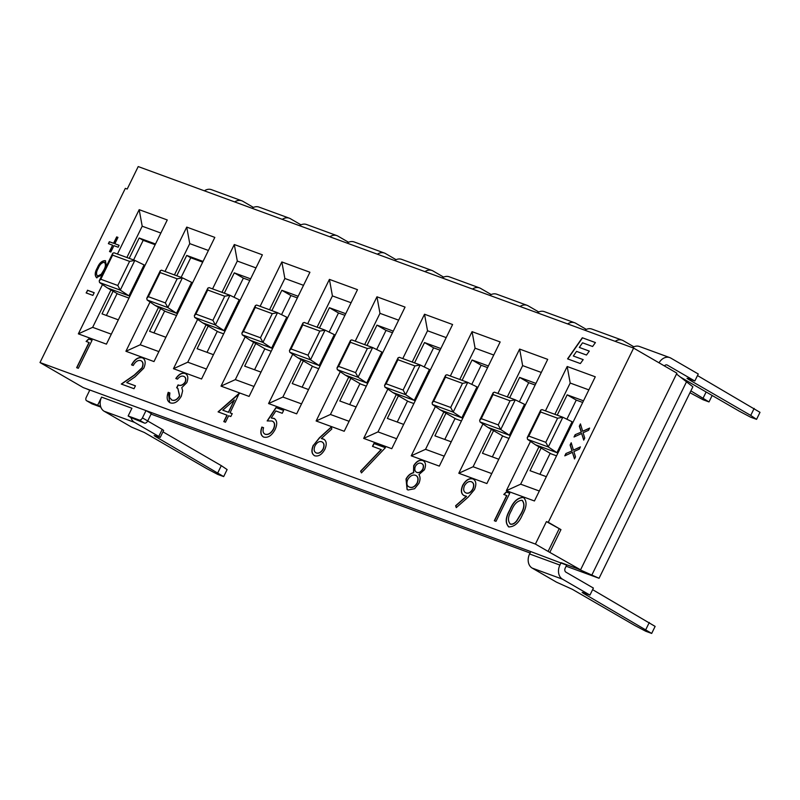 <?xml version="1.0" encoding="UTF-8"?>
<svg xmlns="http://www.w3.org/2000/svg" width="800" height="800" viewBox="0 0 800 800"><rect width="100%" height="100%" fill="white"/><g stroke="black" fill="none" stroke-linecap="round" stroke-linejoin="round"><path stroke-width="1.2" d="M142.43 417.9L146.01 410.59L151.29 413.65L147.71 420.95A3.14 1.98 120.1 0 1 144.46 423.08L130.95 417.61L128.14 415.97L139.18 420.02A3.14 1.98 -59.9 0 0 142.43 417.9L147.71 420.95M529.59 553.97L559.92 565.08A10.99 8.49 110.1 0 0 562.5 579.19L532.17 568.08A10.99 8.49 -69.9 0 1 529.59 553.97L530.76 551.58L89.84 390.01L86.26 397.32A3.14 1.98 -59.9 0 0 86.56 400.72A3.14 1.98 -59.9 0 0 86.76 400.81L100.62 406.49A10.99 8.49 110.1 0 0 104.16 411.25L134.49 422.36L158.78 436.42L160.2 437.46L154.14 435.55L155.56 436.59L223.68 476.59L217.69 474.4L206.62 468.55L144.33 432.48L131.61 427.14L104.16 411.25M97.81 404.86L101.59 397.13L131.92 408.25L128.14 415.97M100.82 407.09L92.04 403.87A3.14 1.98 120.1 0 1 91.84 403.78A3.14 1.98 120.1 0 1 91.66 403.65M101.59 397.13A10.99 8.49 110.1 0 0 100.62 406.49M562.5 579.19L589.95 595.09L583.21 592.62L582.15 592.38L583.57 593.42L651.69 633.43L645.69 631.23L634.63 625.38L572.33 589.31L556.45 582.14L532.17 568.08M589.95 595.09L593.39 588.07L565.94 572.17A3.14 2.43 -69.9 0 1 565.2 568.14L566.67 565.13L530.76 551.58M651.69 633.43L655.13 626.4L592.61 589.65M160.2 437.46L163.64 430.44L162.22 429.4L158.78 436.42M134.49 422.36A10.99 8.49 -69.9 0 1 130.95 417.61M147.69 420.99L162.22 429.4M282.28 219.36A10.99 8.49 -69.9 0 1 289.33 218.2L259 207.09A10.99 8.49 110.1 0 0 251.95 208.25M289.33 218.2A10.99 8.49 -69.9 0 1 290.37 218.69L300.99 224.84M329.83 236.79A10.99 8.49 -69.9 0 1 336.89 235.63L306.55 224.51A10.99 8.49 110.1 0 0 299.5 225.67M336.89 235.63A10.99 8.49 -69.9 0 1 337.92 236.11L348.54 242.26M377.39 254.21A10.99 8.49 -69.9 0 1 384.44 253.05L354.11 241.94A10.99 8.49 110.1 0 0 347.06 243.1M384.44 253.05A10.99 8.49 -69.9 0 1 385.48 253.54L396.1 259.69M424.94 271.64A10.99 8.49 -69.9 0 1 432 270.48L401.67 259.37A10.99 8.49 110.1 0 0 394.61 260.52M432 270.48A10.99 8.49 -69.9 0 1 433.03 270.97L443.65 277.12M472.5 289.06A10.99 8.49 -69.9 0 1 479.55 287.91L449.22 276.79A10.99 8.49 110.1 0 0 442.17 277.95M479.55 287.91A10.99 8.49 -69.9 0 1 480.59 288.39L491.21 294.54M520.06 306.49A10.99 8.49 -69.9 0 1 527.11 305.33L496.78 294.22A10.99 8.49 110.1 0 0 489.73 295.38M527.11 305.33A10.99 8.49 -69.9 0 1 528.14 305.82L538.77 311.97M567.61 323.92A10.99 8.49 -69.9 0 1 574.66 322.76L544.33 311.64A10.99 8.49 110.1 0 0 537.28 312.8M574.66 322.76A10.99 8.49 -69.9 0 1 575.7 323.24L586.32 329.39M615.17 341.34A10.99 8.49 -69.9 0 1 622.22 340.18L591.89 329.07A10.99 8.49 110.1 0 0 584.84 330.23M622.22 340.18A10.99 8.49 -69.9 0 1 623.26 340.67L633.88 346.82M689.96 392.73L703.01 399.73L709 401.93L690.87 390.87M706.13 391.98L703.18 398M712.16 395.48L709 401.93M566.15 566.21L599.06 578.28L692.88 386.78L676.49 374.02M217.86 472.66L221.3 465.64L227.12 469.57L223.68 476.59M162.95 431.85L221.3 465.64M102.76 394.75L83.29 387.61L40 362.54L125.33 188.36L127.2 189.05L138.21 166.57L633.62 348.1L676.91 373.17L580.57 569.83L577.76 568.8L599.06 578.28M89.74 390.21L86.1 388.64M151.06 414.11L530.07 552.99M577.76 568.8L561.09 562.69L559.92 565.08M146.01 410.59L133.09 405.86M204.39 190.82A10.99 8.49 -69.9 0 1 211.44 189.66L241.77 200.78A10.99 8.49 110.1 0 0 234.72 201.94M253.43 207.41L242.81 201.26A10.99 8.49 110.1 0 0 241.77 200.78M645.86 629.5L649.3 622.47M659.04 362.83A10.99 8.49 -69.9 0 1 669.78 357.61A10.99 8.49 -69.9 0 1 670.81 358.09L698.26 373.99L694.82 381.01L667.37 365.12A3.14 2.43 110.1 0 0 667.08 364.98A3.14 2.43 110.1 0 0 664.39 365.92M669.78 357.61L639.45 346.49A10.99 8.49 110.1 0 0 632.39 347.65M680.39 377.08L739.5 411.31L750.57 417.16L756.56 419.35L760 412.33L697.49 375.57M754.17 408.4L750.73 415.42L688.44 379.35L687.02 378.31L688.08 378.54L694.82 381.01M756.56 419.35L750.73 415.42M581.21 431.94L579.33 426.2L580.45 423.92L582.67 431.25L589.63 428.07L588.54 430.31L583.09 432.74L584.74 438.05L583.73 440.11L581.64 433.5L574.03 437.01L575.17 434.69L581.4 432.05L579.52 426.31L580.54 424.23M575.17 434.69L581.4 432.05M574.35 436.86L575.36 434.8M581.64 433.5L583.83 439.91M582.67 431.25L589.51 428.32M571.97 450.78L570.1 445.03L571.21 442.76L573.44 450.08L580.4 446.9L579.3 449.14L573.86 451.58L575.51 456.89L574.5 458.94L572.4 452.34L564.8 455.85L565.93 453.53L572.16 450.89L570.29 445.14L571.3 443.07M565.93 453.53L572.16 450.89M565.11 455.7L566.12 453.64M572.4 452.34L574.59 458.75M573.44 450.08L580.28 447.16M579.32 347.43L589.31 351.09L586.48 355.03L576.55 351.39L573.32 356L583.19 359.62L580.37 363.55L567.57 358.87L582.31 337.76L595.42 342.56L592.6 346.5L582.54 342.81L579.32 347.43L589.28 351.12M582.31 337.76L595.4 342.59M567.78 358.94L582.5 337.87M573.32 356L583.17 359.65M76.84 367.76L89.18 342.58L86.12 341.42L88.63 338.94L92.09 340.21L78.33 368.3L76.65 367.69L89 342.48M86.33 341.5L88.81 339.05L92.08 340.24M121.51 384.13L134.43 375.19L142.19 367.87C143.64 364.21 143.22 361.81 140.92 360.69M142.19 367.87L142.01 367.77C143.46 364.1 143.04 361.71 140.74 360.58L141.34 360.88M131.72 364.97C134.83 359.38 138.39 357 142.42 357.84L142.24 357.73C145.5 359.38 146.02 362.86 143.8 368.16L135.07 376.85L126.72 382.64L135.41 385.86M142.42 357.84L143.07 358.13M176.85 387.86L178.26 384.99C180.66 386.14 183.01 385.19 185.31 382.15C186.34 379.06 185.8 377.13 183.7 376.37M185.31 382.15L185.13 382.05C186.16 378.96 185.62 377.03 183.52 376.26L184.19 376.58M171.27 399.77L172.02 400.12C174.77 401.08 177.33 399.68 179.69 395.93L177.88 388.4M169.63 402.54L168.39 392.42L169.88 392.97L169.45 397.35L171.83 400.02C174.59 400.97 177.15 399.58 179.51 395.82L177.79 388.34L176.66 387.77L178.07 384.89C180.48 386.03 182.83 385.09 185.13 382.05M175.99 378.64C178.88 374.42 181.92 372.7 185.09 373.48L185.71 373.76M223.99 421.68L227.15 415.23L218.08 411.87L239.24 393.28L230.06 412.86L232.22 413.65L230.81 416.53L228.65 415.74L225.47 422.22L223.79 421.6L226.97 415.12M230.06 412.86L232.2 413.68M218.3 411.94L239.57 393.44M222.8 410.2L228.56 412.34L234.35 400.04L222.8 410.2L228.38 412.24L234.35 400.04M267.44 420.88L276.14 407.69L283.62 410.43M264.83 434.06L265.4 434.34C268.51 435.02 271.26 433.22 273.65 428.96C275.36 424.84 274.86 422.22 272.17 421.1M273.65 428.96L273.47 428.85C275.17 424.73 274.68 422.11 271.99 421L272.79 421.38M263.89 437.19C260.83 435.6 260.22 432.27 262.06 427.17L263.55 427.72C262.53 431.08 263.08 433.27 265.22 434.24C268.33 434.91 271.07 433.12 273.47 428.85M276.14 407.69L283.64 410.4L282.23 413.28L275.86 410.95L271.23 417.97L274.54 418.63M314.98 455.91C311.73 454.16 311.24 450.62 313.5 445.28L319.59 437.88L331.34 427.22M313.5 445.28L319.41 437.78L331.28 427.01L331.83 429L321.32 438.54L324.15 439.35M315.85 452.75L316.48 453.06C318.98 453.73 321.25 452.38 323.29 448.98C324.68 445.29 324.19 442.91 321.81 441.84M323.29 448.98L323.11 448.88C324.5 445.18 324.01 442.8 321.63 441.74L322.3 442.06M361.54 472.81L360.77 471.27L381.34 449.64L372.48 446.35L373.89 443.47L385.41 447.69L361.46 472.9L360.59 471.17L381.16 449.53M372.68 446.42L374.07 443.57L385.39 447.72M407.18 489.57L406.21 479.11C408.18 475.55 410.67 473.43 413.68 472.76L413.86 465.81C416.61 461.41 419.61 459.68 422.88 460.61L423.48 460.88M408.89 486.83L409.73 487.23C412.48 488.16 415.01 486.74 417.34 482.97C418.74 479.05 418.18 476.52 415.66 475.38M417.34 482.97L417.16 482.87C418.56 478.95 418 476.42 415.48 475.28L416.16 475.6M416.47 472.21L417.03 472.49C419.18 473.11 421.16 471.99 422.99 469.13C424.02 466.05 423.48 464.16 421.37 463.46M422.99 469.13L422.81 469.03C423.84 465.95 423.3 464.05 421.19 463.35L421.96 463.72M464.52 495.84C461.24 494.17 460.69 490.7 462.87 485.41C465.84 480.21 469.24 478.07 473.04 478.99L473.67 479.29M456.38 507.54L455.8 505.85L466.6 496.34L463.64 495.4M465.54 492.72L466.25 493.07C468.74 493.8 471 492.44 473.02 488.96C474.4 485.28 473.91 482.91 471.54 481.84M466.25 493.07L466.06 492.96C468.56 493.7 470.82 492.33 472.83 488.86C474.22 485.18 473.73 482.8 471.36 481.73L472.03 482.06M494.51 520.8L506.84 495.62L503.78 494.46L506.29 491.98L509.75 493.25L495.99 521.35L494.31 520.73L506.66 495.52M503.99 494.54L506.47 492.09L509.74 493.29M509.04 527.02C505.24 523.42 505.56 517.73 510.01 509.97C513.36 501.79 517.86 497.63 523.51 497.48L524.05 497.72M509.98 523.88L510.51 524.16C512.67 524.62 514.79 523.5 516.89 520.8L521.06 514C524.52 507.96 524.88 503.42 522.15 500.38M521.06 514L520.87 513.9C524.34 507.86 524.7 503.32 521.97 500.28L522.5 500.55M108.58 243.72L109.51 241.81L113.75 243.37L116.86 237.01L117.96 237.41L114.86 243.73L119.09 245.29L118.15 247.22L113.91 245.67L110.8 252.03L109.51 251.55L112.62 245.2L108.38 243.64L109.33 241.71L113.57 243.26L116.68 236.91L117.97 237.38M109.7 251.63L112.62 245.2M114.86 243.73L119.08 245.32M96.93 277.9C94.72 275.81 94.91 272.51 97.49 268C99.44 263.25 102.05 260.84 105.33 260.75L105.61 260.87M97.44 276.06L101.48 274.29L103.9 270.34C105.92 266.84 106.13 264.2 104.54 262.44M103.9 270.34L103.72 270.24C105.73 266.73 105.95 264.1 104.36 262.33L104.7 262.51M86.34 292.99L87.64 290.34L94.17 292.73M87.46 290.23L94.19 292.7L92.87 295.39L86.14 292.92L87.64 290.34M104.36 262.33C101.78 262.55 99.76 264.52 98.29 268.25C96.22 271.75 95.99 274.38 97.6 276.13L101.3 274.19L103.72 270.24M105.33 260.75L106.49 266.01M97.49 268L97.31 267.9C99.26 263.15 101.87 260.73 105.15 260.65M521.97 500.28C517.53 500.65 514.04 504.05 511.51 510.47C507.94 516.5 507.55 521.03 510.33 524.05C512.48 524.51 514.61 523.4 516.71 520.7L520.87 513.9M510.01 509.97L509.83 509.86C513.18 501.68 517.68 497.52 523.33 497.38C527.2 500.97 526.94 506.68 522.55 514.52C519.1 522.7 514.53 526.83 508.86 526.91L508.25 526.63M471.36 481.73C468.83 481.01 466.52 482.36 464.43 485.78C463.07 489.52 463.62 491.92 466.06 492.96L465.63 492.78M462.87 485.41L462.68 485.31C465.66 480.1 469.06 477.96 472.86 478.88L473.59 479.23M464.34 495.73C461.06 494.07 460.51 490.59 462.68 485.31M473.04 478.99L472.86 478.88C476.17 480.63 476.7 484.22 474.43 489.64L468.23 497.1L456.27 507.64L455.62 505.75L466.42 496.24M409.73 487.23L409.55 487.12C412.3 488.06 414.83 486.64 417.16 482.87M417.03 472.49L416.85 472.38C419 473.01 420.98 471.89 422.81 469.03M406.21 479.11L406.03 479C408 475.44 410.48 473.33 413.5 472.66L413.68 465.7C416.42 461.3 419.43 459.57 422.7 460.5L423.39 460.83M422.88 460.61L422.7 460.5C425.67 461.93 426.26 465.01 424.44 469.74L418.91 474.64C420.42 476.91 420.41 479.84 418.87 483.44L414.6 488.73L408.12 490L407.09 489.52L406.03 479M316.48 453.06L316.3 452.95C318.8 453.63 321.07 452.27 323.11 448.88M321.32 438.54L323.39 438.98C326.57 440.68 327.06 444.13 324.87 449.34C321.94 454.54 318.58 456.69 314.8 455.8L314.1 455.47M314.8 455.8C311.55 454.06 311.06 450.52 313.32 445.17M273.88 418.33L273.7 418.23C277.17 420.09 277.64 423.87 275.09 429.58C271.79 435.6 268 438.11 263.71 437.08L263.04 436.77M262.06 427.17L263.56 427.68M263.71 437.08C260.65 435.5 260.04 432.16 261.88 427.07M271.99 421L267.16 420.93L275.96 407.58M168.39 392.42L169.89 392.93M185.09 373.48L184.91 373.37C187.97 374.78 188.6 377.88 186.8 382.67L181.78 387.65L182.64 390.79L181.31 396.2C178.06 401.74 174.42 403.97 170.39 402.89L169.53 402.49M170.39 402.89C167.03 401.31 166.3 397.79 168.21 392.32M172.02 400.12L171.36 399.82M126.72 382.64L135.43 385.83L134.02 388.71L121.29 384.05L134.25 375.08L142.01 367.77M308.01 355.18L319.82 331.09L325.06 330.12L310.51 359.83L289.77 352.24L289.44 350.57L291.02 348.96L308.01 355.18L310.51 359.83L319.17 365.53L297.64 357.64L313.27 366.69L318.77 368.71M304.33 322.53L302.98 322.92L302.82 324.86L291.02 348.96M289.77 352.24L297.64 357.64M320.07 366.05L319.17 365.53L334.31 334.63L325.06 330.12M334.31 334.63L335.21 335.15M344.92 315.33L338.48 312.97L329.11 332.1M312.41 366.19L302.12 387.19M545.79 442.31L557.6 418.22L562.84 417.25L548.29 446.96L527.55 439.37L527.22 437.7L528.8 436.09L545.79 442.31L548.29 446.96L556.95 452.66L535.42 444.77L551.05 453.82L556.55 455.84M542.11 409.66L540.76 410.05L540.6 411.99L528.8 436.09M527.55 439.37L535.42 444.77M557.85 453.18L556.95 452.66L572.09 421.76L562.84 417.25M572.09 421.76L572.99 422.28M582.7 402.46L576.26 400.1L566.89 419.22M550.18 453.32L539.9 474.31M450.68 407.46L462.49 383.36L467.73 382.4L453.18 412.11L432.44 404.51L432.11 402.85L433.68 401.23L450.68 407.46L453.18 412.11L461.84 417.81L440.31 409.92L455.93 418.97L461.44 420.98M447 374.8L445.65 375.2L445.49 377.14L433.68 401.23M432.44 404.51L440.31 409.92M462.74 418.33L461.84 417.81L476.98 386.91L467.73 382.4M476.98 386.91L477.88 387.43M487.59 367.61L481.15 365.25L471.78 384.37M455.07 418.47L444.79 439.46M165.34 302.91L177.15 278.81L182.4 277.85L167.84 307.56L147.1 299.96L146.77 298.29L148.35 296.68L165.34 302.91L167.84 307.56L176.5 313.25L154.97 305.36L165.53 311.48L176.55 315.52M161.66 270.25L160.32 270.65L160.15 272.58L148.35 296.68M147.1 299.96L154.97 305.36M177.4 313.77L176.5 313.25L191.64 282.35L182.4 277.85M498.24 424.89L510.04 400.79L515.29 399.83L500.73 429.54L480 421.94L479.66 420.28L481.24 418.66L498.24 424.89L500.73 429.54L509.39 435.23L487.86 427.35L503.49 436.39L508.99 438.41M494.55 392.23L493.21 392.63L493.05 394.56L481.24 418.66M480 421.94L487.86 427.35M510.29 435.76L509.39 435.23L524.53 404.33L515.29 399.83M524.53 404.33L525.43 404.85M535.14 385.03L528.7 382.67L519.33 401.8M502.63 435.9L492.34 456.89M576.26 400.1L567.18 394.84L557.21 415.18M541.1 448.06L530.02 470.69L546.34 476.67M583.5 400.82L567.18 394.84M528.7 382.67L519.62 377.41L509.66 397.75M493.55 430.64L482.46 453.27L498.78 459.25M535.94 383.4L519.62 377.41M481.15 365.25L472.07 359.99L462.1 380.33M445.99 413.21L434.91 435.84L451.23 441.82M488.39 365.97L472.07 359.99M440.03 350.18L433.59 347.82L424.51 342.56L414.55 362.9M398.44 395.79L387.35 418.42L403.67 424.4M433.59 347.82L424.22 366.95M407.52 401.04L397.23 422.04M440.83 348.54L424.51 342.56M392.47 332.75L386.03 330.4L376.96 325.14L366.99 345.48M350.88 378.36L339.79 400.99L356.12 406.97M386.03 330.4L376.67 349.52M359.96 383.62L349.68 404.61M393.28 331.12L376.96 325.14M338.48 312.97L329.4 307.71L319.44 328.05M303.33 360.93L292.24 383.56L308.56 389.55M345.72 313.69L329.4 307.71M297.36 297.9L290.92 295.54L281.84 290.29L271.88 310.62M255.77 343.51L244.68 366.14L261 372.12M290.92 295.54L281.55 314.67M264.85 348.77L254.56 369.76M298.16 296.27L281.84 290.29M249.81 280.48L243.37 278.12L234.29 272.86L224.32 293.2M208.21 326.08L197.13 348.71L213.45 354.69M243.37 278.12L234 297.24M217.29 331.34L207.01 352.33M250.61 278.84L234.29 272.86M133.58 259.95L143.19 240.33L155.14 244.71M155.5 243.99L139.18 238.01L129.21 258.35M143.19 240.33L139.18 238.01M181.13 277.37L190.74 257.76L202.7 262.14M203.05 261.41L186.73 255.43L176.77 275.77M190.74 257.76L186.73 255.43M102.13 274.92L96.39 277.63M96.75 277.79C94.54 275.7 94.73 272.4 97.31 267.9M508.86 526.91C505.06 523.31 505.38 517.63 509.83 509.86M415.48 475.28C412.66 474.42 410.05 475.9 407.67 479.7C406.24 483.68 406.86 486.16 409.55 487.12L408.98 486.88M421.19 463.35C419.12 462.59 417.17 463.59 415.34 466.36C414.32 469.48 414.82 471.49 416.85 472.38L416.56 472.26M321.63 441.74C319.15 441.06 316.92 442.44 314.95 445.89C313.55 449.52 314 451.87 316.3 452.95L315.94 452.8M271.23 417.97L274.45 418.57M183.52 376.26C181.53 375.68 179.52 376.64 177.49 379.15L175.81 378.53C178.7 374.31 181.73 372.59 184.91 373.37L185.62 373.7M140.74 360.58C137.95 359.94 135.44 361.57 133.22 365.48L131.54 364.86C134.65 359.27 138.21 356.89 142.24 357.73L142.98 358.08M40 362.54L535.41 544.07L546.42 521.6L548.29 522.28L633.62 348.1M110.95 289.99L92.65 327.34L78.35 333.85L106.43 344.14L167.27 219.96L139.18 209.67L142.2 226.21L126.87 257.49M78.35 333.85L102.5 284.56M117.45 254.04L139.18 209.67M158.51 307.41L140.21 344.77L125.91 351.27L153.99 361.57L214.82 237.39L186.74 227.1L189.75 243.63L174.43 274.92M125.91 351.27L150.05 301.98M165 271.46L186.74 227.1M206.06 324.84L187.76 362.2L173.46 368.7L201.55 378.99L262.38 254.82L234.29 244.53L237.31 261.06L221.98 292.34M173.46 368.7L197.61 319.41M212.56 288.89L234.29 244.53M253.62 342.26L235.32 379.62L221.02 386.13L249.1 396.42L309.93 272.24L281.85 261.95L284.86 278.48L269.54 309.77M221.02 386.13L245.16 336.84M260.12 306.31L281.85 261.95M301.17 359.69L282.87 397.05L268.57 403.55L296.66 413.84L357.49 289.67L329.41 279.38L332.42 295.91L317.09 327.19M268.57 403.55L292.72 354.26M307.67 323.74L329.41 279.38M538.95 446.82L520.65 484.18L506.35 490.68L534.44 500.97L595.27 376.8L567.19 366.51L570.2 383.04L554.87 414.32M506.35 490.68L530.5 441.39M545.45 410.87L567.19 366.51M491.4 429.39L473.1 466.75L458.8 473.26L486.88 483.55L547.71 359.37L519.63 349.08L522.64 365.61L507.32 396.9M458.8 473.26L482.94 423.96M497.9 393.44L519.63 349.08M443.84 411.97L425.54 449.32L411.24 455.83L439.32 466.12L500.16 341.95L472.07 331.66L475.09 348.19L459.76 379.47M411.24 455.83L435.39 406.54M450.34 376.02L472.07 331.66M396.29 394.54L377.99 431.9L363.68 438.4L391.77 448.69L452.6 324.52L424.52 314.23L427.53 330.76L412.21 362.04M363.68 438.4L387.83 389.11M402.78 358.59L424.52 314.23M348.73 377.11L330.43 414.47L316.13 420.98L344.21 431.27L405.05 307.09L376.96 296.8L379.98 313.34L364.65 344.62M316.13 420.98L340.28 371.69M355.23 341.17L376.96 296.8M548.29 522.28L560.96 529.62L546.42 521.6M559.09 528.94L548.08 551.41L535.41 544.07M111.31 334.18L92.65 327.34M160.86 233.04L142.2 226.21M113.1 291.23L102.02 313.86L118.34 319.84M158.87 351.61L140.21 344.77M208.41 250.47L189.75 243.63M160.66 308.66L149.57 331.29L165.89 337.27M206.42 369.03L187.76 362.2M255.97 267.9L237.31 261.06M253.98 386.46L235.32 379.62M303.53 285.32L284.86 278.48M301.54 403.89L282.87 397.05M351.08 302.75L332.42 295.91M539.31 491.01L520.65 484.18M588.86 389.88L570.2 383.04M491.76 473.59L473.1 466.75M541.31 372.45L522.64 365.61M444.2 456.16L425.54 449.32M493.75 355.03L475.09 348.19M396.65 438.74L377.99 431.9M446.19 337.6L427.53 330.76M349.09 421.31L330.43 414.47M398.64 320.17L379.98 313.34M117.79 285.48L129.59 261.38L134.84 260.42L120.28 290.13L99.55 282.53L99.21 280.87L100.79 279.25L117.79 285.48L120.28 290.13L128.95 295.83L107.42 287.94L117.97 294.05L128.99 298.09M114.1 252.82L112.76 253.22L112.6 255.15L100.79 279.25M99.55 282.53L107.42 287.94M129.85 296.35L128.95 295.83L144.09 264.92L134.84 260.42M191.64 282.35L192.54 282.87M106.38 315.46L117.11 293.55M153.94 332.89L164.67 310.98M144.09 264.92L144.99 265.45M686.48 381.85L591.83 575.07M548.08 551.41L580.57 569.83M560.96 529.62L549.95 552.1M355.57 372.61L367.37 348.51L372.62 347.55L358.06 377.26L337.33 369.66L336.99 368L338.57 366.38L355.57 372.61L358.06 377.26L366.73 382.96L345.2 375.07L360.82 384.12L366.32 386.13M351.88 339.95L350.54 340.35L350.38 342.28L338.57 366.38M337.33 369.66L345.2 375.07M367.63 383.48L366.73 382.96L381.87 352.05L372.62 347.55M381.87 352.05L382.77 352.57M403.12 390.04L414.93 365.94L420.18 364.98L405.62 394.69L384.88 387.09L384.55 385.42L386.13 383.81L403.12 390.04L405.62 394.69L414.28 400.38L392.75 392.49L408.38 401.54L413.88 403.56M399.44 357.38L398.09 357.78L397.93 359.71L386.13 383.81M384.88 387.09L392.75 392.49M415.18 400.9L414.28 400.38L429.42 369.48L420.18 364.98M429.42 369.48L430.32 370M260.46 337.76L272.26 313.66L277.51 312.7L262.95 342.41L242.22 334.81L241.88 333.15L243.46 331.53L260.46 337.76L262.95 342.41L271.61 348.11L250.08 340.22L265.71 349.26L271.21 351.28M256.77 305.1L255.43 305.5L255.27 307.43L243.46 331.53M242.22 334.81L250.08 340.22M272.51 348.63L271.61 348.11L286.75 317.2L277.51 312.7M286.75 317.2L287.65 317.72M212.9 320.33L224.71 296.23L229.95 295.27L215.4 324.98L194.66 317.38L194.33 315.72L195.9 314.1L212.9 320.33L215.4 324.98L224.06 330.68L202.53 322.79L218.15 331.84L223.66 333.86M209.22 287.67L207.87 288.07L207.71 290.01L195.9 314.1M194.66 317.38L202.53 322.79M224.96 331.2L224.06 330.68L239.2 299.78L229.95 295.27M239.2 299.78L240.1 300.3M139.18 420.02L144.46 423.08M86.76 400.81L92.04 403.87M155.56 436.59L155.84 436.02M583.57 593.42L583.85 592.85M666.76 364.89L667.37 365.12M688.72 378.78L688.44 379.35M319.82 331.09L302.82 324.86M557.6 418.22L540.6 411.99M462.49 383.36L445.49 377.14M177.15 278.81L160.15 272.58M510.04 400.79L493.05 394.56M129.59 261.38L112.6 255.15M367.37 348.51L350.38 342.28M414.93 365.94L397.93 359.71M272.26 313.66L255.27 307.43M224.71 296.23L207.71 290.01M86.56 400.72L91.84 403.78M324.87 330.04L304.16 322.45M302.98 322.92L289.44 350.57M562.64 417.17L541.94 409.58M540.76 410.05L527.22 437.7M467.53 382.32L446.83 374.73M445.65 375.2L432.11 402.85M182.2 277.76L161.49 270.17M160.32 270.65L146.77 298.29M515.09 399.74L494.38 392.16M493.21 392.63L479.66 420.28M134.64 260.34L113.93 252.75M112.76 253.22L99.21 280.87M372.42 347.47L351.71 339.88M350.54 340.35L336.99 368M419.98 364.89L399.27 357.3M398.09 357.78L384.55 385.42M277.31 312.61L256.6 305.03M255.43 305.5L241.88 333.15M229.75 295.19L209.05 287.6M207.87 288.07L194.33 315.72"/></g></svg>
